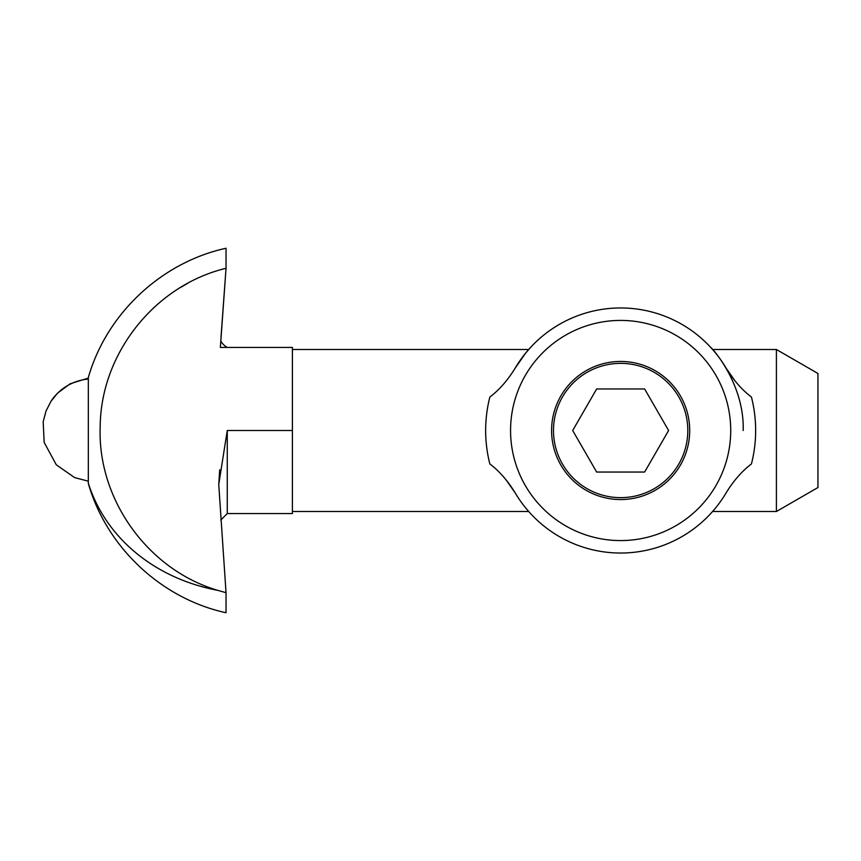 <?xml version="1.0" encoding="UTF-8"?>
<svg xmlns="http://www.w3.org/2000/svg" width="861" height="861" viewBox="0 0 861 861"><rect width="100%" height="100%" fill="white"/><g stroke="black" fill="none" stroke-linecap="round" stroke-linejoin="round"><path stroke-width="1.29" d="M620.641 363.353A67.147 67.147 0 0 1 687.799 430.5A67.147 67.147 0 0 1 620.641 497.647A67.147 67.147 0 0 1 553.494 430.5A67.147 67.147 0 0 1 620.641 363.353M668.61 430.5L644.631 388.957L596.662 388.957L572.683 430.5L596.662 472.043L644.631 472.043L668.61 430.5L644.631 388.957M620.641 307.958A122.542 122.542 0 0 1 726.157 368.196C733.486 380.164 741.913 389.785 751.438 397.061A134.994 134.994 0 0 1 751.438 463.939C741.934 471.182 733.507 480.804 726.157 492.804A122.542 122.542 0 0 1 515.126 492.804C507.807 480.836 499.38 471.215 489.855 463.939A134.994 134.994 0 0 1 489.855 397.061C499.348 389.818 507.775 380.196 515.126 368.196A122.542 122.542 0 0 1 620.641 307.958M817.95 487.52L817.95 430.5L817.95 487.52L776.407 511.499L712.596 511.499L710.723 513.576L714.802 508.916M743.183 430.5C744.625 384.092 711.81 347.543 710.723 347.424C711.875 347.693 744.614 384.006 743.183 430.5M711.272 348.027L712.596 349.501L776.407 349.501L776.407 511.499M292.406 349.501L528.697 349.501L530.57 347.424L525.684 353.053L515.082 368.271M620.641 540.579A110.079 110.079 0 0 0 730.72 430.5A110.079 110.079 0 0 0 620.641 320.421A110.079 110.079 0 0 0 510.562 430.5A110.079 110.079 0 0 0 620.641 540.579M620.641 499.552A69.052 69.052 0 0 1 551.589 430.5A69.052 69.052 0 0 1 620.641 361.448A69.052 69.052 0 0 1 689.704 430.5A69.052 69.052 0 0 1 620.641 499.552M515.126 492.804L506.02 479.781M726.157 368.196L735.262 381.219M526.405 508.819L530.57 513.576L528.697 511.499L292.406 511.499M220.771 340.945A16.617 16.617 0 0 0 227.261 347.424M221.04 336.716L226.034 268.298L226.034 248.259C161.341 262.368 106.538 313.705 88.328 377.538L88.328 483.462C106.516 547.295 161.427 598.686 226.034 612.741L226.034 592.702L217.725 590.345C147.877 569.799 97.142 499.132 100.199 426.281C100.909 353.344 154.851 285.389 226.034 268.298L220.362 347.424L292.406 347.424L292.406 430.5L227.261 430.5L227.261 513.576L292.406 513.576L292.406 430.5M219.716 469.74L218.748 484.463L226.034 592.702M227.261 430.5L218.748 484.463M153.064 308.346L158.876 303.147M180.164 287.692L187.655 283.366M817.95 430.5L817.95 373.48L817.95 430.5M88.328 379.066A51.918 50.293 -147 0 0 50.939 401.366L57.622 393.079L70.204 383.748L88.328 378.076M217.725 590.345A186.923 161.986 166.8 0 1 88.328 483.129M88.328 481.191L74.638 477.607L56.309 464.822L44.169 442.425L43.168 421.815L45.999 411.074L50.939 401.366M227.261 513.576L220.771 520.066M817.95 373.48L776.407 349.501"/></g></svg>
